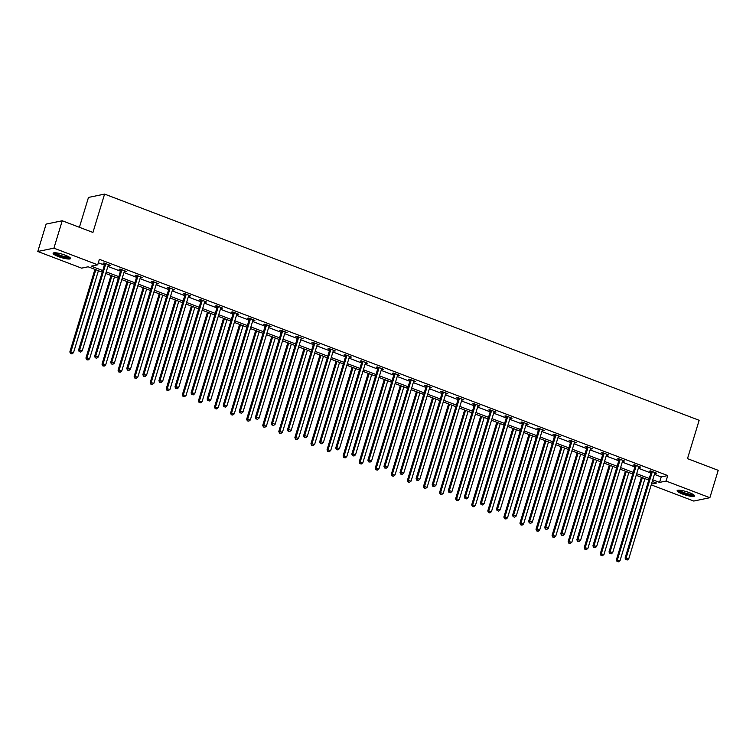 <?xml version="1.0" encoding="UTF-8"?>
<svg xmlns="http://www.w3.org/2000/svg" width="756" height="756" viewBox="0 0 756 756"><rect width="100%" height="100%" fill="white"/><g stroke="black" fill="none" stroke-linecap="round" stroke-linejoin="round"><path stroke-width="1.13" d="M65.224 255.197A9.1 1.758 16.9 0 1 70.544 258.543A9.1 1.758 16.9 0 1 58.429 256.596A9.1 1.758 16.9 0 1 53.118 253.251A9.1 1.758 16.9 0 1 65.224 255.197M689.245 492.6A9.1 1.758 16.9 0 1 694.556 495.955A9.1 1.758 16.9 0 1 682.451 494.008A9.1 1.758 16.9 0 1 677.14 490.653A9.1 1.758 16.9 0 1 689.245 492.6M79.408 227.291L88.48 197.429L104.593 194.094L699.149 420.289L687.497 458.637L718.2 470.326L709.875 497.713L693.762 501.048L651.218 484.861M102.24 272.169L88.131 266.792L81.591 268.144L37.8 251.483L53.912 248.157L97.713 264.817L91.174 266.169L102.731 270.563M53.912 248.157L62.238 220.761L46.125 224.097L37.8 251.483M654.422 474.343L661.216 476.923L667.746 475.581L99.376 259.336L97.713 264.817M98.327 262.776L104.394 265.082M107.891 266.414L120.469 271.196M123.965 272.529L136.543 277.32M140.04 278.643L152.617 283.434M156.114 284.757L168.692 289.548M172.188 290.871L184.766 295.662M188.263 296.995L200.841 301.776M204.337 303.109L216.915 307.89M220.412 309.223L232.99 314.005M236.486 315.337L249.064 320.128M252.561 321.451L265.139 326.242M268.635 327.565L281.213 332.356M284.71 333.68L297.288 338.471M300.784 339.803L313.362 344.585M316.858 345.917L329.436 350.699M332.933 352.031L345.511 356.813M349.007 358.146L361.585 362.937M365.082 364.26L377.66 369.051M381.156 370.374L393.734 375.165M397.231 376.488L409.809 381.279M413.305 382.612L425.883 387.393M429.38 388.726L441.958 393.507M445.454 394.84L458.032 399.622M461.529 400.954L474.106 405.745M477.603 407.068L490.181 411.859M493.677 413.182L506.255 417.974M509.752 419.296L522.33 424.088M525.826 425.42L538.404 430.202M541.901 431.534L554.479 436.316M557.975 437.648L570.553 442.43M574.05 443.763L586.628 448.554M590.124 449.877L602.702 454.668M606.199 455.991L618.777 460.782M622.273 462.105L634.851 466.896M638.347 468.229L650.925 473.01M655.093 472.613L654.98 472.755A1.172 1.077 78.3 0 0 654.781 473.133L656.756 473.247L650.576 470.893L649.489 471.12L651.152 471.753M639.018 466.499L638.905 466.641A1.172 1.077 78.3 0 0 638.707 467.019L640.682 467.132L634.501 464.779L633.415 465.006L635.078 465.639M622.944 460.385L622.831 460.517A1.172 1.077 78.3 0 0 622.632 460.905L624.607 461.018L618.427 458.665L617.34 458.892L619.003 459.525M606.87 454.271L606.756 454.403A1.172 1.077 78.3 0 0 606.558 454.791L608.533 454.904L602.352 452.551L601.266 452.778L602.929 453.411M590.795 448.157L590.682 448.289A1.172 1.077 78.3 0 0 590.483 448.667L592.458 448.79L586.278 446.437L585.191 446.664L586.854 447.297M574.721 442.033L574.607 442.175A1.172 1.077 78.3 0 0 574.409 442.553L576.384 442.676L570.204 440.323L569.117 440.54L570.78 441.183M558.646 435.919L558.533 436.061A1.172 1.077 78.3 0 0 558.334 436.439L560.309 436.552L554.129 434.209L553.042 434.426L554.706 435.059M542.572 429.805L542.458 429.947A1.172 1.077 78.3 0 0 542.26 430.325L544.235 430.438L538.055 428.085L536.968 428.312L538.631 428.945M526.497 423.691L526.384 423.832A1.172 1.077 78.3 0 0 526.185 424.21L528.16 424.324L521.98 421.971L520.893 422.198L522.557 422.831M510.423 417.577L510.309 417.709A1.172 1.077 78.3 0 0 510.111 418.096L512.086 418.21L505.906 415.857L504.819 416.084L506.482 416.717M494.348 411.462L494.235 411.595A1.172 1.077 78.3 0 0 494.037 411.982L496.012 412.096L489.831 409.743L488.745 409.969L490.408 410.602M478.274 405.348L478.161 405.481A1.172 1.077 78.3 0 0 477.962 405.859L479.937 405.981L473.757 403.628L472.67 403.855L474.333 404.488M462.2 399.225L462.086 399.366A1.172 1.077 78.3 0 0 461.888 399.744L463.863 399.867L457.682 397.514L456.596 397.732L458.259 398.374M446.125 393.111L446.012 393.252A1.172 1.077 78.3 0 0 445.813 393.63L447.788 393.744L441.608 391.4L440.521 391.617L442.184 392.251M430.051 386.996L429.937 387.138A1.172 1.077 78.3 0 0 429.739 387.516L431.714 387.63L425.534 385.276L424.447 385.503L426.11 386.136M413.976 380.882L413.863 381.024A1.172 1.077 78.3 0 0 413.664 381.402L415.639 381.515L409.459 379.162L408.372 379.389L410.035 380.022M397.902 374.768L397.788 374.9A1.172 1.077 78.3 0 0 397.59 375.288L399.565 375.401L393.385 373.048L392.298 373.275L393.961 373.908M381.827 368.654L381.714 368.786A1.172 1.077 78.3 0 0 381.515 369.174L383.49 369.287L377.31 366.934L376.223 367.161L377.887 367.794M365.753 362.54L365.639 362.672A1.172 1.077 78.3 0 0 365.441 363.05L367.416 363.173L361.236 360.82L360.149 361.047L361.812 361.68M349.678 356.416L349.565 356.558A1.172 1.077 78.3 0 0 349.366 356.936L351.342 357.059L345.161 354.706L344.075 354.923L345.738 355.566M333.604 350.302L333.49 350.444A1.172 1.077 78.3 0 0 333.292 350.822L335.267 350.935L329.087 348.592L328 348.809L329.663 349.442M317.529 344.188L317.416 344.33A1.172 1.077 78.3 0 0 317.218 344.708L319.193 344.821L313.012 342.468L311.926 342.695L313.589 343.328M301.455 338.074L301.342 338.215A1.172 1.077 78.3 0 0 301.143 338.594L303.118 338.707L296.938 336.354L295.851 336.581L297.514 337.214M285.381 331.96L285.267 332.092A1.172 1.077 78.3 0 0 285.069 332.479L287.044 332.593L280.863 330.24L279.777 330.466L281.44 331.1M269.306 325.845L269.193 325.978A1.172 1.077 78.3 0 0 268.994 326.365L270.969 326.479L264.789 324.126L263.702 324.352L265.365 324.985M253.232 319.731L253.118 319.864A1.172 1.077 78.3 0 0 252.92 320.242L254.895 320.364L248.715 318.011L247.628 318.238L249.291 318.871M237.157 313.608L237.044 313.749A1.172 1.077 78.3 0 0 236.845 314.127L238.82 314.25L232.64 311.897L231.553 312.115L233.217 312.757M221.083 307.494L220.969 307.635A1.172 1.077 78.3 0 0 220.771 308.013L222.746 308.127L216.566 305.783L215.479 306L217.142 306.634M205.008 301.379L204.895 301.521A1.172 1.077 78.3 0 0 204.696 301.899L206.671 302.013L200.491 299.659L199.404 299.886L201.068 300.519M188.934 295.265L188.82 295.407A1.172 1.077 78.3 0 0 188.622 295.785L190.597 295.898L184.417 293.545L183.33 293.772L184.993 294.405M172.859 289.151L172.746 289.283A1.172 1.077 78.3 0 0 172.548 289.671L174.523 289.784L168.342 287.431L167.256 287.658L168.919 288.291M156.785 283.037L156.672 283.169A1.172 1.077 78.3 0 0 156.473 283.557L158.448 283.67L152.268 281.317L151.181 281.544L152.844 282.177M140.71 276.923L140.597 277.055A1.172 1.077 78.3 0 0 140.399 277.433L142.374 277.556L136.193 275.203L135.107 275.43L136.77 276.063M124.636 270.799L124.523 270.941A1.172 1.077 78.3 0 0 124.324 271.319L126.299 271.442L120.119 269.089L119.032 269.306L120.695 269.949M108.562 264.685L108.448 264.827A1.172 1.077 78.3 0 0 108.25 265.205L110.225 265.318L104.044 262.975L102.958 263.192L104.621 263.825M62.238 220.761L92.941 232.442L104.593 194.094M667.746 475.581L666.083 481.052L709.875 497.713M652.749 479.814L659.553 482.404L666.083 481.052M106.218 271.895L118.805 276.677M122.292 278.01L134.88 282.791M138.367 284.124L150.954 288.905M154.441 290.238L167.029 295.029M170.516 296.352L183.103 301.143M186.59 302.466L199.178 307.257M202.665 308.58L215.252 313.371M218.739 314.704L231.327 319.486M234.814 320.818L247.401 325.6M250.888 326.932L263.475 331.714M266.962 333.046L279.55 337.837M283.037 339.16L295.624 343.952M299.111 345.275L311.699 350.066M315.186 351.389L327.773 356.18M331.26 357.512L343.848 362.294M347.335 363.627L359.922 368.408M363.409 369.741L375.997 374.522M379.484 375.855L392.071 380.646M395.558 381.969L408.145 386.76M411.633 388.083L424.22 392.874M427.707 394.197L440.294 398.988M443.781 400.321L456.369 405.103M459.856 406.435L472.443 411.217M475.93 412.549L488.518 417.331M492.005 418.663L504.592 423.454M508.079 424.777L520.667 429.569M524.154 430.892L536.741 435.683M540.228 437.006L552.816 441.797M556.303 443.129L568.89 447.911M572.377 449.244L584.964 454.025M588.452 455.358L601.039 460.139M604.526 461.472L617.113 466.263M620.6 467.586L633.188 472.377M636.675 473.7L649.262 478.491M651.455 484.076L656.501 483.037L652.267 481.421M648.771 480.098L636.193 475.307M632.696 473.984L620.118 469.192M616.622 467.86L604.044 463.078M600.548 461.746L587.97 456.964M584.473 455.632L571.895 450.841M568.399 449.518L555.821 444.726M552.324 443.403L539.746 438.612M536.25 437.289L523.672 432.498M520.175 431.166L507.597 426.384M504.101 425.052L491.523 420.27M488.026 418.937L475.448 414.156M471.952 412.823L459.374 408.032M455.877 406.709L443.3 401.918M439.803 400.595L427.225 395.804M423.729 394.481L411.151 389.69M407.654 388.357L395.076 383.575M391.58 382.243L379.002 377.461M375.505 376.129L362.927 371.347M359.431 370.015L346.853 365.224M343.356 363.901L330.778 359.109M327.282 357.786L314.704 352.995M311.207 351.672L298.629 346.881M295.133 345.549L282.555 340.767M279.058 339.435L266.481 334.653M262.984 333.32L250.406 328.539M246.91 327.206L234.332 322.415M230.835 321.092L218.257 316.301M214.761 314.978L202.183 310.187M198.686 308.864L186.108 304.073M182.612 302.74L170.034 297.959M166.537 296.626L153.959 291.844M150.463 290.512L137.885 285.73M134.388 284.398L121.811 279.607M118.314 278.284L105.736 273.492M661.216 476.923L659.553 482.404M655.849 472.897L655.669 473.473M639.774 466.783L639.595 467.359M623.7 460.669L623.52 461.245M607.626 454.554L607.446 455.131M591.551 448.44L591.372 449.017M575.477 442.326L575.297 442.893M559.402 436.212L559.223 436.779M543.328 430.088L543.148 430.665M527.253 423.974L527.074 424.551M511.179 417.86L510.999 418.437M495.104 411.746L494.925 412.322M479.03 405.632L478.85 406.208M462.955 399.518L462.776 400.085M446.881 393.404L446.701 393.97M430.807 387.28L430.627 387.856M414.732 381.166L414.553 381.742M398.658 375.052L398.478 375.628M382.583 368.937L382.404 369.514M366.509 362.823L366.329 363.4M350.434 356.709L350.255 357.276M334.36 350.595L334.18 351.162M318.285 344.471L318.106 345.048M302.211 338.357L302.031 338.934M286.137 332.243L285.957 332.82M270.062 326.129L269.883 326.705M253.988 320.015L253.808 320.591M237.913 313.901L237.734 314.468M221.839 307.786L221.659 308.353M205.764 301.663L205.585 302.239M189.69 295.549L189.51 296.125M173.615 289.435L173.436 290.011M157.541 283.32L157.361 283.897M141.466 277.206L141.287 277.773M125.392 271.092L125.212 271.659M109.318 264.978L109.138 265.545M652.211 472.15L651.114 472.377L625.089 558.06L626.176 557.833L652.211 472.15A1.172 1.077 78.3 0 0 652.258 471.716L652.248 471.536M626.185 559.62L627.215 560.016L626.185 559.62L626.176 557.833L628.756 558.816L654.781 473.133M651.114 472.377A1.172 1.077 78.3 0 0 651.171 471.942L651.114 471.101M625.089 558.06L625.751 559.714M627.215 560.016L628.756 558.816M641.457 477.31L616.376 559.856L620.043 560.612L644.944 478.642M642.373 477.66L617.463 559.638L617.038 561.51L618.512 561.812L617.482 561.424M620.043 560.612L618.512 561.812M617.038 561.51L616.376 559.856M693.639 494.745A7.881 1.521 16.9 0 1 686.278 494.065A7.881 1.521 16.9 0 1 678.623 490.436A7.881 1.521 16.9 0 1 678.567 490.172M677.603 490.294A9.044 1.748 -163.1 0 0 685.607 494.103A9.044 1.748 -163.1 0 0 694.367 495.388M679.436 490.19A7.295 1.408 -163.1 0 0 685.872 493.233A7.295 1.408 -163.1 0 0 692.902 494.282M69.618 257.342A7.881 1.521 16.9 0 1 59.157 255.632A7.881 1.521 16.9 0 1 54.545 252.759M55.424 252.778A7.295 1.408 -163.1 0 0 59.544 255.037A7.295 1.408 -163.1 0 0 68.891 256.87M53.591 252.891A9.044 1.748 -163.1 0 0 58.722 255.717A9.044 1.748 -163.1 0 0 70.346 257.985M636.136 466.036L635.04 466.263L609.015 551.946L610.101 551.719L636.136 466.036A1.172 1.077 78.3 0 0 636.183 465.601L636.174 465.412M610.111 553.505L611.141 553.902L610.111 553.505L610.101 551.719L612.681 552.702L638.707 467.019M635.04 466.263A1.172 1.077 78.3 0 0 635.097 465.828L635.04 464.987M609.015 551.946L609.676 553.6M611.141 553.902L612.681 552.702M620.062 459.922L618.966 460.149L592.94 545.832L594.027 545.605L620.062 459.922A1.172 1.077 78.3 0 0 620.109 459.487L620.1 459.298M594.036 547.391L595.067 547.779L594.036 547.391L594.027 545.605L596.607 546.588L622.632 460.905M618.966 460.149A1.172 1.077 78.3 0 0 619.022 459.714L618.966 458.873M592.94 545.832L593.602 547.476M595.067 547.779L596.607 546.588M625.382 471.196L600.302 553.742L603.968 554.498L628.869 472.519M626.299 471.546L601.389 553.524L600.963 555.395L602.438 555.698L601.407 555.301M603.968 554.498L602.438 555.698M600.963 555.395L600.302 553.742M609.308 465.082L584.227 547.627L587.894 548.383L612.795 466.405M610.224 465.431L585.314 547.401L584.889 549.281L586.363 549.584L585.333 549.187M587.894 548.383L586.363 549.584M584.889 549.281L584.227 547.627M603.987 453.808L602.891 454.035L576.866 539.718L577.953 539.491L603.987 453.808A1.172 1.077 78.3 0 0 604.035 453.373L604.025 453.184M577.962 541.277L578.992 541.665L577.962 541.277L577.953 539.491L580.532 540.464L606.558 454.791M602.891 454.035A1.172 1.077 78.3 0 0 602.948 453.591L602.891 452.759M576.866 539.718L577.527 541.362M578.992 541.665L580.532 540.464M587.913 447.694L586.817 447.921L560.791 533.594L561.878 533.377L587.913 447.694A1.172 1.077 78.3 0 0 587.96 447.25L587.951 447.07M561.888 535.163L562.918 535.55L561.888 535.163L561.878 533.377L564.458 534.35L590.483 448.667M586.817 447.921A1.172 1.077 78.3 0 0 586.873 447.476L586.817 446.635M560.791 533.594L561.453 535.248M562.918 535.55L564.458 534.35M571.838 441.58L570.742 441.797L544.717 527.48L545.804 527.253L571.838 441.58A1.172 1.077 78.3 0 0 571.886 441.135L571.876 440.956M545.813 529.039L546.843 529.436L545.813 529.039L545.804 527.253L548.383 528.236L574.409 442.553M570.742 441.797A1.172 1.077 78.3 0 0 570.799 441.362L570.742 440.521M544.717 527.48L545.378 529.134M546.843 529.436L548.383 528.236M593.233 458.968L568.153 541.513L571.819 542.269L596.72 460.291M594.15 459.308L569.24 541.287L568.814 543.167L570.289 543.47L569.259 543.073M571.819 542.269L570.289 543.47M568.814 543.167L568.153 541.513M577.159 452.844L552.078 535.399L555.745 536.155L580.646 454.176M578.075 453.194L553.165 535.172L552.74 537.053L554.214 537.355L553.184 536.958M555.745 536.155L554.214 537.355M552.74 537.053L552.078 535.399M561.084 446.73L536.004 529.285L539.671 530.041L564.571 448.062M562.001 447.079L537.091 529.058L536.665 530.929L538.14 531.232L537.11 530.844M539.671 530.041L538.14 531.232M536.665 530.929L536.004 529.285M545.01 440.616L519.93 523.171L523.596 523.927L548.497 441.948M545.927 440.965L521.016 522.944L520.591 524.815L522.065 525.118L521.035 524.73M523.596 523.927L522.065 525.118M520.591 524.815L519.93 523.171M528.935 434.502L503.855 517.047L507.522 517.803L532.422 435.834M529.852 434.851L504.942 516.83L504.517 518.701L505.991 519.003L504.961 518.616M507.522 517.803L505.991 519.003M504.517 518.701L503.855 517.047M512.861 428.387L487.781 510.933L491.447 511.689L516.348 429.71M513.778 428.737L488.867 510.716L488.442 512.587L489.916 512.889L488.886 512.492M491.447 511.689L489.916 512.889M488.442 512.587L487.781 510.933M496.786 422.273L471.706 504.819L475.373 505.575L500.274 423.596M497.703 422.623L472.793 504.592L472.368 506.473L473.842 506.775L472.812 506.378M475.373 505.575L473.842 506.775M472.368 506.473L471.706 504.819M480.712 416.159L455.632 498.705L459.298 499.461L484.199 417.482M481.629 416.499L456.719 498.478L456.293 500.359L457.767 500.661L456.737 500.264M459.298 499.461L457.767 500.661M456.293 500.359L455.632 498.705M464.638 410.035L439.557 492.591L443.224 493.347L468.125 411.368M465.554 410.385L440.644 492.364L440.219 494.244L441.693 494.547L440.663 494.15M443.224 493.347L441.693 494.547M440.219 494.244L439.557 492.591M448.563 403.921L423.483 486.477L427.149 487.233L452.05 405.254M449.48 404.271L424.57 486.25L424.144 488.121L425.619 488.423L424.589 488.036M427.149 487.233L425.619 488.423M424.144 488.121L423.483 486.477M432.489 397.807L407.408 480.362L411.075 481.109L435.976 399.14M433.405 398.157L408.495 480.136L408.07 482.007L409.544 482.309L408.514 481.922M411.075 481.109L409.544 482.309M408.07 482.007L407.408 480.362M416.414 391.693L391.334 474.239L395.001 474.995L419.901 393.025M417.331 392.043L392.421 474.021L391.995 475.893L393.47 476.195L392.44 475.807M395.001 474.995L393.47 476.195M391.995 475.893L391.334 474.239M400.34 385.579L375.26 468.125L378.926 468.881L403.827 386.902M401.256 385.929L376.346 467.898L375.921 469.778L377.395 470.081L376.365 469.684M378.926 468.881L377.395 470.081M375.921 469.778L375.26 468.125M384.265 379.465L359.185 462.01L362.852 462.766L387.752 380.788M385.182 379.814L360.272 461.784L359.847 463.664L361.321 463.967L360.291 463.57M362.852 462.766L361.321 463.967M359.847 463.664L359.185 462.01M368.191 373.351L343.111 455.896L346.777 456.652L371.678 374.674M369.108 373.691L344.197 455.67L343.772 457.55L345.246 457.852L344.216 457.456M346.777 456.652L345.246 457.852M343.772 457.55L343.111 455.896M352.116 367.227L327.036 449.782L330.703 450.538L355.603 368.559M353.033 367.577L328.123 449.555L327.698 451.436L329.172 451.738L328.142 451.341M330.703 450.538L329.172 451.738M327.698 451.436L327.036 449.782M336.042 361.113L310.962 443.668L314.628 444.424L339.529 362.445M336.959 361.462L312.048 443.441L311.623 445.312L313.097 445.615L312.067 445.227M314.628 444.424L313.097 445.615M311.623 445.312L310.962 443.668M319.968 354.999L294.887 437.554L298.554 438.3L323.455 356.331M320.884 355.348L295.974 437.327L295.549 439.198L297.023 439.501L295.993 439.113M298.554 438.3L297.023 439.501M295.549 439.198L294.887 437.554M303.893 348.885L278.813 431.43L282.479 432.186L307.38 350.217M304.81 349.234L279.9 431.213L279.474 433.084L280.949 433.386L279.918 432.999M282.479 432.186L280.949 433.386M279.474 433.084L278.813 431.43M555.764 435.456L554.668 435.683L528.642 521.366L529.729 521.139L555.764 435.456A1.172 1.077 78.3 0 0 555.811 435.021L555.802 434.842M529.739 522.925L530.769 523.322L529.739 522.925L529.729 521.139L532.309 522.122L558.334 436.439M554.668 435.683A1.172 1.077 78.3 0 0 554.724 435.248L554.668 434.407M528.642 521.366L529.304 523.02M530.769 523.322L532.309 522.122M539.689 429.342L538.593 429.569L512.568 515.252L513.655 515.025L539.689 429.342A1.172 1.077 78.3 0 0 539.737 428.907L539.727 428.728M513.664 516.811L514.694 517.208L513.664 516.811L513.655 515.025L516.235 516.008L542.26 430.325M538.593 429.569A1.172 1.077 78.3 0 0 538.65 429.134L538.593 428.293M512.568 515.252L513.23 516.906M514.694 517.208L516.235 516.008M523.615 423.228L522.519 423.454L496.494 509.138L497.58 508.911L523.615 423.228A1.172 1.077 78.3 0 0 523.662 422.793L523.653 422.604M497.59 510.697L498.62 511.094L497.59 510.697L497.58 508.911L500.16 509.894L526.185 424.21M522.519 423.454A1.172 1.077 78.3 0 0 522.576 423.02L522.519 422.179M496.494 509.138L497.155 510.791M498.62 511.094L500.16 509.894M507.541 417.114L506.444 417.34L480.419 503.023L481.506 502.797L507.541 417.114A1.172 1.077 78.3 0 0 507.588 416.679L507.578 416.49M481.515 504.583L482.545 504.97L481.515 504.583L481.506 502.797L484.086 503.779L510.111 418.096M506.444 417.34A1.172 1.077 78.3 0 0 506.501 416.906L506.444 416.065M480.419 503.023L481.081 504.668M482.545 504.97L484.086 503.779M491.466 410.999L490.37 411.226L464.345 496.909L465.431 496.683L491.466 410.999A1.172 1.077 78.3 0 0 491.513 410.565L491.504 410.376M465.441 498.469L466.471 498.856L465.441 498.469L465.431 496.683L468.011 497.656L494.037 411.982M490.37 411.226A1.172 1.077 78.3 0 0 490.427 410.782L490.37 409.95M464.345 496.909L465.006 498.554M466.471 498.856L468.011 497.656M475.392 404.885L474.295 405.112L448.27 490.786L449.357 490.568L475.392 404.885A1.172 1.077 78.3 0 0 475.439 404.441L475.43 404.262M449.366 492.354L450.396 492.742L449.366 492.354L449.357 490.568L451.937 491.542L477.962 405.859M474.295 405.112A1.172 1.077 78.3 0 0 474.352 404.668L474.295 403.827M448.27 490.786L448.932 492.44M450.396 492.742L451.937 491.542M459.317 398.771L458.221 398.988L432.196 484.672L433.282 484.445L459.317 398.771A1.172 1.077 78.3 0 0 459.365 398.327L459.355 398.147M433.292 486.231L434.322 486.628L433.292 486.231L433.282 484.445L435.862 485.428L461.888 399.744M458.221 398.988A1.172 1.077 78.3 0 0 458.278 398.554L458.221 397.713M432.196 484.672L432.857 486.325M434.322 486.628L435.862 485.428M443.243 392.647L442.147 392.874L416.121 478.557L417.208 478.331L443.243 392.647A1.172 1.077 78.3 0 0 443.29 392.213L443.281 392.033M417.217 480.117L418.248 480.514L417.217 480.117L417.208 478.331L419.788 479.313L445.813 393.63M442.147 392.874A1.172 1.077 78.3 0 0 442.203 392.44L442.147 391.599M416.121 478.557L416.783 480.211M418.248 480.514L419.788 479.313M427.168 386.533L426.072 386.76L400.047 472.443L401.134 472.216L427.168 386.533A1.172 1.077 78.3 0 0 427.216 386.099L427.206 385.919M401.143 474.003L402.173 474.399L401.143 474.003L401.134 472.216L403.713 473.199L429.739 387.516M426.072 386.76A1.172 1.077 78.3 0 0 426.129 386.325L426.072 385.484M400.047 472.443L400.708 474.097M402.173 474.399L403.713 473.199M411.094 380.419L409.998 380.646L383.972 466.329L385.059 466.102L411.094 380.419A1.172 1.077 78.3 0 0 411.141 379.985L411.132 379.795M385.069 467.888L386.099 468.285L385.069 467.888L385.059 466.102L387.639 467.085L413.664 381.402M409.998 380.646A1.172 1.077 78.3 0 0 410.054 380.211L409.998 379.37M383.972 466.329L384.634 467.983M386.099 468.285L387.639 467.085M395.019 374.305L393.923 374.532L367.898 460.215L368.985 459.988L395.019 374.305A1.172 1.077 78.3 0 0 395.067 373.87L395.057 373.681M368.994 461.774L370.024 462.162L368.994 461.774L368.985 459.988L371.565 460.971L397.59 375.288M393.923 374.532A1.172 1.077 78.3 0 0 393.98 374.097L393.923 373.256M367.898 460.215L368.559 461.859M370.024 462.162L371.565 460.971M378.945 368.191L377.849 368.418L351.823 454.101L352.91 453.874L378.945 368.191A1.172 1.077 78.3 0 0 378.992 367.756L378.983 367.567M352.92 455.66L353.95 456.048L352.92 455.66L352.91 453.874L355.49 454.847L381.515 369.174M377.849 368.418A1.172 1.077 78.3 0 0 377.905 367.974L377.849 367.142M351.823 454.101L352.485 455.745M353.95 456.048L355.49 454.847M362.871 362.077L361.774 362.294L335.749 447.977L336.836 447.76L362.871 362.077A1.172 1.077 78.3 0 0 362.918 361.633L362.908 361.453M336.845 449.546L337.875 449.933L336.845 449.546L336.836 447.76L339.416 448.733L365.441 363.05M361.774 362.294A1.172 1.077 78.3 0 0 361.831 361.859L361.774 361.018M335.749 447.977L336.411 449.631M337.875 449.933L339.416 448.733M346.796 355.963L345.7 356.18L319.675 441.863L320.761 441.636L346.796 355.963A1.172 1.077 78.3 0 0 346.843 355.518L346.834 355.339M320.771 443.422L321.801 443.819L320.771 443.422L320.761 441.636L323.341 442.619L349.366 356.936M345.7 356.18A1.172 1.077 78.3 0 0 345.757 355.745L345.7 354.904M319.675 441.863L320.336 443.517M321.801 443.819L323.341 442.619M330.722 349.839L329.625 350.066L303.6 435.749L304.687 435.522L330.722 349.839A1.172 1.077 78.3 0 0 330.769 349.404L330.759 349.225M304.696 437.308L305.726 437.705L304.696 437.308L304.687 435.522L307.267 436.505L333.292 350.822M329.625 350.066A1.172 1.077 78.3 0 0 329.682 349.631L329.625 348.79M303.6 435.749L304.262 437.403M305.726 437.705L307.267 436.505M314.647 343.725L313.551 343.952L287.526 429.635L288.612 429.408L314.647 343.725A1.172 1.077 78.3 0 0 314.694 343.29L314.685 343.111M288.622 431.194L289.652 431.591L288.622 431.194L288.612 429.408L291.192 430.391L317.218 344.708M313.551 343.952A1.172 1.077 78.3 0 0 313.608 343.517L313.551 342.676M287.526 429.635L288.187 431.289M289.652 431.591L291.192 430.391M298.573 337.611L297.477 337.837L271.451 423.521L272.538 423.294L298.573 337.611A1.172 1.077 78.3 0 0 298.62 337.176L298.611 336.987M272.547 425.08L273.577 425.477L272.547 425.08L272.538 423.294L275.118 424.277L301.143 338.594M297.477 337.837A1.172 1.077 78.3 0 0 297.533 337.403L297.477 336.562M271.451 423.521L272.113 425.174M273.577 425.477L275.118 424.277M282.498 331.497L281.402 331.723L255.377 417.406L256.464 417.18L282.498 331.497A1.172 1.077 78.3 0 0 282.546 331.062L282.536 330.873M256.473 418.966L257.503 419.353L256.473 418.966L256.464 417.18L259.043 418.162L285.069 332.479M281.402 331.723A1.172 1.077 78.3 0 0 281.459 331.279L281.402 330.448M255.377 417.406L256.038 419.051M257.503 419.353L259.043 418.162M266.424 325.382L265.328 325.609L239.302 411.292L240.389 411.066L266.424 325.382A1.172 1.077 78.3 0 0 266.471 324.948L266.462 324.759M240.399 412.852L241.429 413.239L240.399 412.852L240.389 411.066L242.969 412.039L268.994 326.365M265.328 325.609A1.172 1.077 78.3 0 0 265.384 325.165L265.328 324.333M239.302 411.292L239.964 412.937M241.429 413.239L242.969 412.039M250.349 319.268L249.253 319.486L223.228 405.169L224.315 404.951L250.349 319.268A1.172 1.077 78.3 0 0 250.397 318.824L250.387 318.645M224.324 406.737L225.354 407.125L224.324 406.737L224.315 404.951L226.894 405.925L252.92 320.242M249.253 319.486A1.172 1.077 78.3 0 0 249.31 319.051L249.253 318.21M223.228 405.169L223.889 406.822M225.354 407.125L226.894 405.925M287.819 342.77L262.738 425.316L266.405 426.072L291.306 344.093M288.735 343.12L263.825 425.089L263.4 426.97L264.874 427.272L263.844 426.875M266.405 426.072L264.874 427.272M263.4 426.97L262.738 425.316M271.744 336.656L246.664 419.202L250.33 419.958L275.231 337.979M272.661 337.006L247.751 418.975L247.325 420.856L248.8 421.158L247.77 420.761M250.33 419.958L248.8 421.158M247.325 420.856L246.664 419.202M255.67 330.542L230.589 413.088L234.256 413.844L259.157 331.865M256.586 330.882L231.676 412.861L231.251 414.742L232.725 415.044L231.695 414.647M234.256 413.844L232.725 415.044M231.251 414.742L230.589 413.088M239.595 324.418L214.515 406.974L218.182 407.73L243.082 325.751M240.512 324.768L215.602 406.747L215.176 408.627L216.651 408.93L215.621 408.533M218.182 407.73L216.651 408.93M215.176 408.627L214.515 406.974M234.275 313.154L233.179 313.371L207.153 399.055L208.24 398.828L234.275 313.154A1.172 1.077 78.3 0 0 234.322 312.71L234.313 312.53M208.25 400.614L209.28 401.011L208.25 400.614L208.24 398.828L210.82 399.811L236.845 314.127M233.179 313.371A1.172 1.077 78.3 0 0 233.235 312.937L233.179 312.096M207.153 399.055L207.815 400.708M209.28 401.011L210.82 399.811M218.201 307.03L217.104 307.257L191.079 392.94L192.166 392.714L218.201 307.03A1.172 1.077 78.3 0 0 218.248 306.596L218.238 306.416M192.175 394.5L193.205 394.897L192.175 394.5L192.166 392.714L194.746 393.696L220.771 308.013M217.104 307.257A1.172 1.077 78.3 0 0 217.161 306.823L217.104 305.982M191.079 392.94L191.74 394.594M193.205 394.897L194.746 393.696M202.126 300.916L201.03 301.143L175.005 386.826L176.091 386.599L202.126 300.916A1.172 1.077 78.3 0 0 202.173 300.482L202.164 300.302M176.101 388.386L177.131 388.782L176.101 388.386L176.091 386.599L178.671 387.582L204.696 301.899M201.03 301.143A1.172 1.077 78.3 0 0 201.087 300.708L201.03 299.867M175.005 386.826L175.666 388.48M177.131 388.782L178.671 387.582M186.052 294.802L184.955 295.029L158.93 380.712L160.017 380.485L186.052 294.802A1.172 1.077 78.3 0 0 186.099 294.368L186.089 294.178M160.026 382.271L161.056 382.659L160.026 382.271L160.017 380.485L162.597 381.468L188.622 295.785M184.955 295.029A1.172 1.077 78.3 0 0 185.012 294.594L184.955 293.753M158.93 380.712L159.592 382.366M161.056 382.659L162.597 381.468M169.977 288.688L168.881 288.915L142.856 374.598L143.942 374.371L169.977 288.688A1.172 1.077 78.3 0 0 170.024 288.253L170.015 288.064M143.952 376.157L144.982 376.545L143.952 376.157L143.942 374.371L146.522 375.354L172.548 289.671M168.881 288.915A1.172 1.077 78.3 0 0 168.938 288.471L168.881 287.639M142.856 374.598L143.517 376.242M144.982 376.545L146.522 375.354M153.903 282.574L152.806 282.801L126.781 368.484L127.868 368.257L153.903 282.574A1.172 1.077 78.3 0 0 153.95 282.139L153.94 281.95M127.877 370.043L128.907 370.431L127.877 370.043L127.868 368.257L130.448 369.23L156.473 283.557M152.806 282.801A1.172 1.077 78.3 0 0 152.863 282.357L152.806 281.525M126.781 368.484L127.443 370.128M128.907 370.431L130.448 369.23M137.828 276.46L136.732 276.677L110.707 362.36L111.793 362.143L137.828 276.46A1.172 1.077 78.3 0 0 137.875 276.016L137.866 275.836M111.803 363.929L112.833 364.316L111.803 363.929L111.793 362.143L114.373 363.116L140.399 277.433M136.732 276.677A1.172 1.077 78.3 0 0 136.789 276.242L136.732 275.401M110.707 362.36L111.368 364.014M112.833 364.316L114.373 363.116M121.754 270.346L120.658 270.563L94.632 356.246L95.719 356.019L121.754 270.346A1.172 1.077 78.3 0 0 121.801 269.901L121.792 269.722M95.728 357.805L96.759 358.202L95.728 357.805L95.719 356.019L98.299 357.002L124.324 271.319M120.658 270.563A1.172 1.077 78.3 0 0 120.714 270.128L120.658 269.287M94.632 356.246L95.294 357.9M96.759 358.202L98.299 357.002M223.521 318.304L198.441 400.86L202.107 401.616L227.008 319.637M224.438 318.654L199.527 400.633L199.102 402.504L200.576 402.806L199.546 402.419M202.107 401.616L200.576 402.806M199.102 402.504L198.441 400.86M207.446 312.19L182.366 394.745L186.033 395.492L210.933 313.523M208.363 312.54L183.453 394.519L183.028 396.39L184.502 396.692L183.472 396.305M186.033 395.492L184.502 396.692M183.028 396.39L182.366 394.745M191.372 306.076L166.292 388.622L169.958 389.378L194.859 307.409M192.289 306.426L167.378 388.404L166.953 390.276L168.427 390.578L167.397 390.19M169.958 389.378L168.427 390.578M166.953 390.276L166.292 388.622M175.297 299.962L150.217 382.508L153.884 383.264L178.785 301.285M176.214 300.312L151.304 382.281L150.879 384.161L152.353 384.464L151.323 384.067M153.884 383.264L152.353 384.464M150.879 384.161L150.217 382.508M159.223 293.848L134.143 376.394L137.809 377.149L162.71 295.171M160.14 294.197L135.23 376.167L134.804 378.047L136.278 378.35L135.248 377.953M137.809 377.149L136.278 378.35M134.804 378.047L134.143 376.394M143.149 287.734L118.068 370.279L121.735 371.035L146.636 289.057M144.065 288.074L119.155 370.053L118.73 371.933L120.204 372.235L119.174 371.839M121.735 371.035L120.204 372.235M118.73 371.933L118.068 370.279M127.074 281.61L101.994 364.165L105.66 364.921L130.561 282.942M127.991 281.96L103.081 363.938L102.655 365.819L104.13 366.121L103.099 365.724M105.66 364.921L104.13 366.121M102.655 365.819L101.994 364.165M111 275.496L85.919 358.051L89.586 358.807L114.487 276.828M111.916 275.845L87.006 357.824L86.581 359.695L88.055 359.998L87.025 359.61M89.586 358.807L88.055 359.998M86.581 359.695L85.919 358.051M105.679 264.222L104.583 264.449L78.558 350.132L79.645 349.905L105.679 264.222A1.172 1.077 78.3 0 0 105.727 263.787L105.717 263.608M79.654 351.691L80.684 352.088L79.654 351.691L79.645 349.905L82.224 350.888L108.25 265.205M104.583 264.449A1.172 1.077 78.3 0 0 104.64 264.014L104.583 263.173M78.558 350.132L79.219 351.786M80.684 352.088L82.224 350.888M94.925 269.382L69.845 351.937L73.512 352.683L98.412 270.714M95.842 269.731L70.932 351.71L70.506 353.581L71.981 353.884L70.951 353.496M73.512 352.683L71.981 353.884M70.506 353.581L69.845 351.937M652.258 471.716L651.171 471.942M636.183 465.601L635.097 465.828M620.109 459.487L619.022 459.714M604.035 453.373L602.948 453.591M587.96 447.25L586.873 447.476M571.886 441.135L570.799 441.362M555.811 435.021L554.724 435.248M539.737 428.907L538.65 429.134M523.662 422.793L522.576 423.02M507.588 416.679L506.501 416.906M491.513 410.565L490.427 410.782M475.439 404.441L474.352 404.668M459.365 398.327L458.278 398.554M443.29 392.213L442.203 392.44M427.216 386.099L426.129 386.325M411.141 379.985L410.054 380.211M395.067 373.87L393.98 374.097M378.992 367.756L377.905 367.974M362.918 361.633L361.831 361.859M346.843 355.518L345.757 355.745M330.769 349.404L329.682 349.631M314.694 343.29L313.608 343.517M298.62 337.176L297.533 337.403M282.546 331.062L281.459 331.279M266.471 324.948L265.384 325.165M250.397 318.824L249.31 319.051M234.322 312.71L233.235 312.937M218.248 306.596L217.161 306.823M202.173 300.482L201.087 300.708M186.099 294.368L185.012 294.594M170.024 288.253L168.938 288.471M153.95 282.139L152.863 282.357M137.875 276.016L136.789 276.242M121.801 269.901L120.714 270.128M105.727 263.787L104.64 264.014"/></g></svg>
